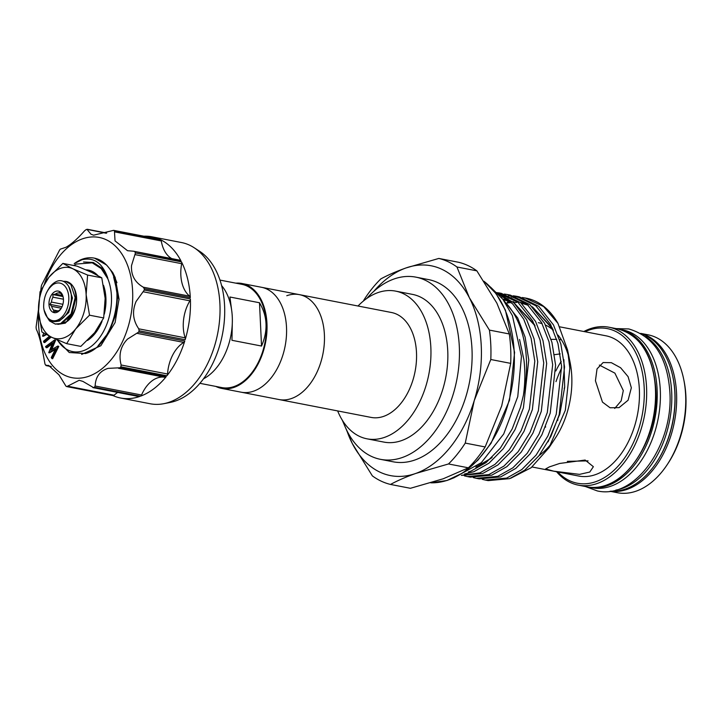 <?xml version="1.0" encoding="UTF-8"?>
<svg xmlns="http://www.w3.org/2000/svg" width="722" height="722" viewBox="0 0 722 722"><rect width="100%" height="100%" fill="white"/><g stroke="black" fill="none" stroke-linecap="round" stroke-linejoin="round"><path stroke-width="1.08" d="M645.649 336.669A80.431 51.785 101 0 1 671.695 392.344A80.431 51.785 101 0 1 615.875 490.094M641.443 333.817A80.431 51.785 101 0 1 674.862 392.967A80.431 51.785 101 0 1 610.902 491.168M618.637 329.106A80.431 51.785 101 0 1 619.476 329.259A80.431 51.785 101 0 1 657.119 389.519A80.431 51.785 101 0 1 588.827 487.169A80.431 51.785 101 0 1 587.988 486.998M619.476 329.259L622.644 329.882A80.431 51.785 101 0 1 660.296 390.133A80.431 51.785 101 0 1 591.995 487.783L588.827 487.169M559.514 415.078A67.778 43.636 101 0 1 559.604 413.318A67.778 43.636 101 0 0 559.514 415.078M564.18 388.571A67.778 43.636 101 0 1 564.703 386.947A67.778 43.636 101 0 0 564.18 388.571M299.386 294.639L261.499 287.284A53.428 34.403 101 0 1 273.936 294.062A53.428 34.403 101 0 1 285.091 346.289A53.428 34.403 101 0 1 255.209 390.557A53.428 34.403 101 0 1 253.747 391.116A53.428 34.403 101 0 1 241.139 392.19L279.026 399.546A53.428 34.403 -79 0 0 291.625 398.472A53.428 34.403 -79 0 0 324.259 344.105A53.428 34.403 -79 0 0 299.386 294.639L391.486 312.509A53.428 34.403 -79 0 1 416.35 361.984A53.428 34.403 -79 0 1 383.725 416.341A53.428 34.403 -79 0 1 371.126 417.415L279.026 399.546A53.428 34.403 -79 0 0 291.625 398.472A53.428 34.403 -79 0 0 324.259 344.105A53.428 34.403 -79 0 0 299.386 294.639A53.428 34.403 -79 0 0 286.778 295.713M219.957 280.082L241.798 284.315A52.589 33.862 101 0 1 266.274 333.004A52.589 33.862 101 0 1 234.163 386.514A52.589 33.862 101 0 1 221.753 387.57L199.913 383.328M94.564 258.178L106.594 265.037L108.841 267.754A50.197 32.319 -79 0 0 94.293 258.124A50.197 32.319 -79 0 0 82.452 259.135A50.197 32.319 -79 0 0 74.186 263.638L81.893 259.785C93.689 256.942 102.253 262.817 107.56 277.401L107.867 278.836A45.694 29.422 -79 0 1 83.427 350.693A45.694 29.422 -79 0 1 57.381 339.836M235.814 283.159A53.428 34.403 101 0 1 241.951 283.493L261.499 287.284A53.428 34.403 101 0 1 273.936 294.062A53.428 34.403 101 0 1 285.091 346.289A53.428 34.403 101 0 1 255.209 390.557A53.428 34.403 101 0 1 253.747 391.116A53.428 34.403 101 0 1 241.139 392.19L221.591 388.391A53.428 34.403 101 0 1 215.779 386.405M108.841 267.754C127.153 290.289 112.415 346.84 85.476 353.545L69.249 352.526L56.803 339.584M241.951 283.493A53.428 34.403 101 0 1 266.824 332.959A53.428 34.403 101 0 1 234.199 387.326A53.428 34.403 101 0 1 221.591 388.391M221.591 285.569A53.428 34.403 101 0 1 230.85 335.766A53.428 34.403 101 0 1 203.487 378.842M73.734 265.506L76.351 264.053A45.694 29.422 -79 0 0 73.761 265.515M76.351 264.053L92.236 262.817L101.188 268.575L107.867 278.836M231.609 309.873L229.921 297.013L259.496 302.753C267.492 316.191 268.178 330.622 261.535 346.046L231.961 340.306L232.285 323.564M259.496 302.753L261.535 346.046M62.895 304.296L51.442 302.067L49.944 304.359L51.65 306.345A9.278 5.975 -79 0 0 53.545 310.045L53.735 311.733L56.19 311.29A9.278 5.975 -79 0 0 59.583 310.09L61.09 308.547M48.988 304.422A10.965 7.058 -79 0 0 53.41 312.436A10.965 7.058 -79 0 0 60.919 308.817A10.965 7.058 -79 0 0 63.437 299.314A10.965 7.058 -79 0 0 63.175 297.184A10.965 7.058 -79 0 0 54.962 291.643A10.965 7.058 -79 0 0 48.988 304.422M58.157 310.938L53.545 310.045M51.65 306.345L61.289 308.222M44.078 310.036A19.124 12.31 -79 0 0 59.574 318.998A19.124 12.31 -79 0 0 68.409 293.998A19.124 12.31 -79 0 0 53.067 284.594C46.704 289.657 43.573 297.175 43.672 307.175A19.124 12.31 -79 0 0 44.078 310.036L47.408 317.653C54.403 327.364 68.626 317.978 70.81 302.978C73.861 288.132 64.303 276.129 54.944 282.329A21.931 14.124 -79 0 0 48.916 288.376L52.598 284.937M66.117 281.454A21.931 14.124 -79 0 1 66.514 281.526A21.931 14.124 -79 0 1 67.516 281.779C72.76 283.845 75.584 289.188 75.981 297.798L71.902 314.106L61.424 323.781L55.585 324.079M45.784 315.099L49.538 320.938L55.17 324.007L60.594 323.618L71.072 313.944L75.16 297.644L70.774 284.324L65.747 281.372L63.139 281.282M104.302 314.151A37.3 24.016 -79 0 0 105.917 298.078A37.3 24.016 -79 0 0 103.508 285.307M97.678 275.407A37.3 24.016 -79 0 0 88.454 270.127A37.3 24.016 -79 0 0 86.026 269.847M159.237 239.199A2.247 1.444 101 0 1 159.463 239.217A2.247 1.444 101 0 1 159.679 239.289A82.118 52.868 -79 0 0 151.918 236.798L181.493 242.538A82.118 52.868 101 0 1 194.083 247.691L199.552 251.247A79.582 51.244 101 0 1 224.596 305.875A79.582 51.244 101 0 1 170.202 402.434L163.804 403.688A82.118 52.868 101 0 1 150.194 403.76L120.628 398.021A82.118 52.868 -79 0 0 139.545 396.531A2.247 1.444 101 0 1 139.021 396.568L92.903 387.615L139.545 396.531M194.083 247.691A82.118 52.868 101 0 1 219.921 304.052A82.118 52.868 101 0 1 163.804 403.688M181.736 262.889A2.247 1.444 101 0 1 181.682 263.683A32.057 20.64 -79 0 0 180.834 275.064A32.057 20.64 -79 0 0 189.696 296.191A2.247 1.444 101 0 1 190.319 297.654A82.118 52.868 -79 0 0 181.493 261.887A2.247 1.444 101 0 1 181.736 262.889M190.319 297.654L144.256 288.71L143.29 287.185C134.824 282.347 130.908 275.118 131.539 265.497L135.438 252.944L181.493 261.887M159.679 239.289L113.616 230.345L93.616 235.182L91.008 234.244L86.938 229.343A82.118 52.868 101 0 0 86.035 229.668L84.591 230.796C77.579 238.747 71.352 244.253 65.901 247.303L60.323 249.162A82.118 52.868 101 0 0 59.565 250.101L41.714 284.865A82.118 52.868 101 0 0 41.316 286.174L40.775 290.253M38.474 309.521L36.1 326.895A82.118 52.868 101 0 0 36.127 327.553A82.118 52.868 101 0 0 36.163 328.221L36.443 329.62C38.338 333.176 40.333 340.035 42.427 350.179L44.981 363.987A82.118 52.868 101 0 0 45.495 364.971L46.235 365.576L48.527 365.377L58.933 374.772L65.982 386.198A82.118 52.868 101 0 0 66.803 386.586L79.194 380.277L82.958 381.433L93.481 387.588A82.118 52.868 101 0 0 94.383 387.263L95.142 386.008C95.575 376.776 99.889 370.891 108.065 368.373L120.096 367.769L166.159 376.713A2.247 1.444 101 0 1 164.914 377.299A32.057 20.64 -79 0 0 157.351 377.94A32.057 20.64 -79 0 0 141.548 395.015A2.247 1.444 101 0 1 140.447 396.207A82.118 52.868 -79 0 0 166.159 376.713M117.731 392.434A32.057 20.64 -79 0 0 114.13 395.223A2.247 1.444 101 0 1 113.074 395.593A2.247 1.444 101 0 1 112.867 395.53M166.908 375.774L120.854 366.83L121.143 364.998C118.489 354.818 120.619 346.181 127.514 339.096L138.705 332.066L184.769 341.01A2.247 1.444 101 0 1 183.776 342.408A32.057 20.64 -79 0 0 176.809 348.663A32.057 20.64 -79 0 0 167.549 374.005A2.247 1.444 101 0 1 166.908 375.774A82.118 52.868 -79 0 0 184.769 341.01M185.166 339.701L139.102 330.757L138.768 328.826C132.857 320.252 131.973 311.128 136.106 301.435L144.319 290.036L190.382 298.98A2.247 1.444 101 0 1 189.913 300.83A32.057 20.64 -79 0 0 185.401 311.002A32.057 20.64 -79 0 0 185.175 337.833A2.247 1.444 101 0 1 185.166 339.701A82.118 52.868 -79 0 0 190.382 298.98M179.904 260.227A2.247 1.444 101 0 1 180.193 260.236A2.247 1.444 101 0 1 180.987 260.904L133.498 251.22L127.532 250.705L115.033 240.904L114.428 230.733L160.492 239.668A2.247 1.444 101 0 1 161.277 240.94A32.057 20.64 -79 0 0 164.318 250.471A32.057 20.64 -79 0 0 171.755 258.602M44.629 283.304A71.433 45.991 101 0 1 96.098 237.015A71.433 45.991 101 0 1 132.613 290.957A71.433 45.991 101 0 1 88.815 376.252A71.433 45.991 101 0 1 38.537 324.169A71.433 45.991 101 0 1 38.627 312.924M144.256 288.71A82.118 52.868 101 0 1 144.292 289.378A82.118 52.868 101 0 1 144.319 290.036M134.924 251.96A82.118 52.868 101 0 1 135.438 252.944M180.193 260.236L133.498 251.22M159.463 239.217L113.616 230.345A82.118 52.868 101 0 1 114.428 230.733M106.188 233.242L86.938 229.343M151.918 236.798A82.118 52.868 -79 0 0 143.904 236.202M180.987 260.904A82.118 52.868 -79 0 0 160.492 239.668M74.926 290.623L76.207 294.468M72.904 286.174A21.651 13.944 101 0 1 76.081 293.809A21.651 13.944 101 0 1 76.604 298.024A21.651 13.944 101 0 1 71.83 316.462L65.251 323.176L57.841 324.358M49.024 277.167A36.136 23.266 -79 0 0 38.537 311.462A36.136 23.266 -79 0 0 51.858 337.354A36.136 23.266 -79 0 0 75.657 328.952A36.136 23.266 -79 0 0 86.135 294.657A36.136 23.266 -79 0 0 72.823 268.764A36.136 23.266 -79 0 0 49.024 277.167L62.868 263.404L72.823 268.764L87.615 275.064L86.135 294.657L89.51 315.189L75.657 328.952L66.659 343.654L51.858 337.354L41.912 331.994L38.537 311.462L40.017 291.868L49.024 277.167M71.902 316.344L66.623 321.606C68.364 321.245 72.056 316.335 71.83 316.462M66.623 321.606L60.856 323.952M87.488 340.441A37.3 24.016 -79 0 0 102.019 321.344M107.091 265.588L112.74 272.573L115.195 277.528L119.04 299.088L115.096 322.544L100.854 345.721L81.649 354.43M113.607 276.968L119.031 299.892M48.735 352.679L52.652 342.788L46.091 347.598L45.567 346.578L54.664 339.9L50.522 350.251L57.85 346.046L58.789 346.398L52.634 358.744L51.262 357.561L55.693 348.663L48.735 352.679L49.574 352.841L55.242 349.574M52.183 343.907L46.939 347.76L46.091 347.598M54.664 339.9L55.603 340.252L51.722 349.565M51.208 337.039L44.719 342.598L43.871 342.427L43.519 341.253L49.448 336.181M46.398 334.602L43.365 336.272L42.517 336.109L43.735 333.104M139.102 330.757A82.118 52.868 101 0 1 138.705 332.066M120.854 366.83A82.118 52.868 101 0 1 120.096 367.769M112.966 395.575A82.118 52.868 -79 0 0 120.628 398.021M45.495 364.971L51.199 366.541M66.803 386.586L67.724 386.216L114.13 395.223M45.82 334.295L42.517 336.109M50.54 336.723L43.871 342.427M57.85 346.046L58.789 346.398M57.95 346.235L51.794 358.581M54.755 340.089L55.603 340.252M66.659 343.654L80.819 346.398L94.672 332.643L103.67 317.942L105.15 298.348L101.775 277.817L91.829 272.456L77.037 266.147L62.868 263.404M101.775 277.817L87.615 275.064M103.67 317.942L89.51 315.189M46.235 293.303L48.428 289.125M62.417 295.506L55.377 294.143L52.923 294.594L52.941 297.175A9.278 5.975 -79 0 0 51.442 302.067M52.941 297.175L63.428 299.215M63.265 297.69A9.278 5.975 -79 0 0 61.415 294.188L59.709 292.193L58.771 292.942A9.278 5.975 -79 0 0 55.377 294.143M58.771 292.942L60.711 293.322M62.895 296.525L52.923 294.594M62.056 306.715L49.944 304.359M337.652 410.917A75.223 48.437 -79 0 0 366.966 438.814L383.869 442.09A75.223 48.437 -79 0 0 401.613 440.582A75.223 48.437 -79 0 0 447.55 364.041A75.223 48.437 -79 0 0 412.533 294.395L395.638 291.119A75.223 48.437 -79 0 0 377.895 292.627A75.223 48.437 -79 0 0 358.013 306.02M366.966 438.814A75.223 48.437 -79 0 0 384.718 437.306A75.223 48.437 -79 0 0 430.655 360.765A75.223 48.437 -79 0 0 395.638 291.119M599.359 365.07L614.891 373.139L623.294 390.602L621.155 400.9L614.72 408.453M557.772 471.98A78.743 50.693 -79 0 0 615.225 469.11A78.743 50.693 -79 0 0 644.186 387.615A78.743 50.693 -79 0 0 584.991 331.732M583.836 331.515A80.431 51.785 101 0 1 608.917 327.21A80.431 51.785 101 0 1 646.56 387.47A80.431 51.785 101 0 1 578.268 485.121A80.431 51.785 101 0 1 556.617 471.755M683.725 379.393L684.05 380.999A77.615 49.971 101 0 1 685.9 396.116A77.615 49.971 101 0 1 668.076 463.343L667.164 464.715A80.431 51.785 -79 0 0 685.638 395.051A80.431 51.785 -79 0 0 683.725 379.393A80.431 51.785 -79 0 0 647.995 334.8L640.694 333.383M548.937 447.793L555.362 438.064A71.433 45.991 -79 0 0 571.77 376.198A71.433 45.991 -79 0 0 570.073 362.291L567.591 350.071L569.82 368.229L565.317 410.34L548.937 447.793L531.103 467.748L510.797 478.208M568.737 356.722A71.433 45.991 -79 0 0 558.025 335.107M553.386 330.27A71.433 45.991 -79 0 0 545.471 325.026M542.159 323.691A71.433 45.991 -79 0 0 538.341 322.68M595.433 380.783L597.031 368.897L603.132 362.543L611.344 362.679L620.595 367.742L628.095 376.667L631.344 387.759L628.095 400.232L619.052 407.623L610.063 407.768L602.464 402.109L595.433 380.783M532.042 466.981L578.719 476.042A71.433 45.991 -79 0 0 639.367 389.311A71.433 45.991 -79 0 0 605.938 335.802L559.803 326.849M561.202 361.406A71.433 45.991 -79 0 0 555.841 370.955M510.698 363.374A115.583 74.42 -79 0 0 510.671 348.428A115.583 74.42 -79 0 0 509.308 333.961L489.417 330.098A115.583 74.42 101 0 1 490.779 344.565A115.583 74.42 101 0 1 490.798 359.511L510.698 363.374L501.709 405.899L485.157 446.954L465.257 443.091A115.583 74.42 101 0 1 448.506 463.957L415.719 473.461A106.865 68.807 -79 0 0 474.246 400.566A106.865 68.807 -79 0 0 469.399 297.807A106.865 68.807 -79 0 0 406.026 267.943A106.865 68.807 -79 0 0 373.788 291.372M346.804 430.402A106.865 68.807 -79 0 0 352.345 443.597L342.255 420.096M342.932 421.188A92.804 59.745 -79 0 0 380.521 459.345A92.804 59.745 -79 0 0 459.318 346.668A92.804 59.745 -79 0 0 415.881 277.14A92.804 59.745 -79 0 0 366.749 298.475M380.521 459.345L393.192 461.809A92.804 59.745 -79 0 0 471.989 349.132A92.804 59.745 -79 0 0 428.561 279.604L415.881 277.14M567.591 350.071L557.944 323.33A93.165 59.989 -79 0 0 526.158 298.168L522.196 297.518M519.56 339.484L523.901 359.709C525.318 371.261 525.156 383.093 523.423 395.205A93.165 59.989 -79 0 0 526.419 359.556A93.165 59.989 -79 0 0 504.705 301.787M502.855 299.26L517.701 317.978L525.111 337.12L528.775 360.016L523.414 407.858L515.075 429.563L503.243 448.723L488.993 463.172L473.876 471.701L464.463 474.029M461.602 475.311L479.895 472.874L495.012 464.345L509.263 449.896L521.085 430.736L529.425 409.031L534.794 361.19L531.121 338.293L523.712 319.151L512.602 303.836L498.135 293.764M497.268 292.888L513.965 302.897L526.645 319.72L534.054 338.862L537.719 361.749L532.358 409.6L524.019 431.305L512.187 450.465L497.936 464.914L482.819 473.442L461.367 475.41M464.381 475.861L467.369 476.574L488.839 474.607L503.956 466.078L518.206 451.629L530.029 432.469L538.368 410.764L543.738 362.922L540.065 340.026L532.656 320.884L517.945 302.274L496.907 292.527M497.151 292.762L499.859 293.096M498.397 292.789L501.321 293.349L520.869 302.843L535.58 321.452L542.989 340.594L546.662 363.491L541.301 411.332L532.962 433.038L521.131 452.198L506.88 466.647L491.763 475.175L470.293 477.143L467.369 476.574M473.325 477.603L476.303 478.307L497.774 476.339L512.9 467.811L527.15 453.362L538.973 434.202L547.312 412.497L552.673 364.655L549.009 341.759L541.599 322.617L526.889 304.007L507.34 294.522L504.308 294.053M507.34 294.522L510.264 295.09L529.813 304.576L544.523 323.185L551.933 342.327L555.606 365.224L550.236 413.065L541.897 434.77L530.074 453.93L515.824 468.379L500.707 476.908L479.237 478.876L476.303 478.307M482.269 479.336L485.247 480.049L506.718 478.081L521.835 469.553L536.085 455.104L547.917 435.944L556.256 414.229L561.617 366.388L557.953 343.501L550.543 324.349L535.823 305.749L516.275 296.255L513.252 295.785M501.276 297.283L503.794 296.76M505.355 296.507L508.541 296.173M510.075 296.101L513.189 296.119M514.687 296.21L517.737 296.571M516.284 296.255L519.208 296.823L538.756 306.318L553.467 324.918L560.877 344.069L564.55 366.957L559.18 414.798L550.841 436.512L539.018 455.663L524.768 470.121L509.651 478.641L488.18 480.617L485.247 480.049M468.352 471.998L470.952 471.132L486.068 462.603L500.319 448.154L512.151 428.994L520.49 407.289L523.423 395.205M553.657 471.159L545.624 468.948L549.37 466.899L559.604 463.47L585.136 460.049L593.376 466.701L589.775 472.044L579.504 474.372L553.657 471.159M561.418 339.809L559.568 339.593M556.752 339.358L551.103 339.385M554.487 354.664L560.191 353.906M588.051 460.871L567.366 461.349M557.944 323.33L543.63 306.561L525.219 297.987M520.706 297.374L517.611 297.247M516.086 297.265L512.927 297.482M511.375 297.681L508.144 298.258M506.555 298.628L504.263 299.269M539.126 455.519A71.433 45.991 -79 0 0 552.231 442.487M352.345 443.597A106.865 68.807 -79 0 0 415.719 473.461C405.954 476.944 397.551 480.599 390.503 484.435A115.583 74.42 101 0 1 372.362 475.888L352.345 443.597M490.798 359.511L474.246 400.566L465.257 443.091M363.464 300.975L364.059 299.783A115.583 74.42 101 0 1 380.81 278.918C387.858 275.082 396.261 271.427 406.026 267.943L438.814 258.44A115.583 74.42 101 0 1 456.954 266.987L469.399 297.807L489.417 330.098M448.506 463.957L468.407 467.82L443.182 478.794L410.403 488.298L390.503 484.435M468.407 467.82A115.583 74.42 -79 0 0 485.157 446.954M509.308 333.961L496.862 303.141L476.854 270.849A115.583 74.42 -79 0 0 458.714 262.303L438.814 258.44M456.954 266.987L476.854 270.849M610.045 491.285L617.346 492.711A80.431 51.785 -79 0 0 667.164 464.715M545.561 426.585A71.433 45.991 -79 0 0 545.606 427.135M115.231 282.284L117.587 297.247L115.691 314.864L109.419 331.425L98.048 345.82M83.526 261.978L93.3 262.483L101.721 268.088L107.56 277.401M181.682 263.683L135.276 254.676M95.142 386.008L141.548 395.015M121.143 364.998L167.549 374.005M138.768 328.826L185.175 337.833M143.29 287.185L189.696 296.191M112.74 272.573L116.937 282.681M140.447 396.207L94.383 387.263M161.277 240.94L114.87 231.933M189.913 300.83L143.507 291.823M183.776 342.408L137.37 333.402M164.914 377.299L118.507 368.292M75.512 307.942L73.211 313.321L67.336 320.108M68.644 286.219L72.453 298.005L68.77 312.455L59.412 321.028L56.063 321.534M50.278 287.049L52.76 284.676M483.966 281.219L496.032 293.61L505.436 310.198L514.587 352.462L509.515 400.232L491.059 443.281L477.892 460.203L462.946 472.829L446.972 480.509L430.799 482.81A106.865 68.807 -79 0 0 514.208 352.255A106.865 68.807 -79 0 0 484.074 281.39M655.432 389.194A80.431 51.785 -79 0 0 617.788 328.934C640.405 335.188 653.085 355.341 655.82 389.402C659.655 440.79 621.443 495.59 587.139 486.845A80.431 51.785 -79 0 0 655.432 389.194M561.707 367.868A80.431 51.785 -79 0 0 555.985 381.649M656.578 462.351A79.303 51.063 -79 0 0 674.971 393.391A79.303 51.063 -79 0 0 673.021 377.624M640.856 333.474A80.431 51.785 101 0 1 676.559 393.291A80.431 51.785 101 0 1 610.225 491.267M557.826 419.202A68.897 44.358 -79 0 0 557.826 420.33M491.195 458.235L475.825 467.134M502.611 298.944L509.515 300.975M514.398 303.303L534.488 324.557M507.386 302.121L510.454 301.796M512.638 301.715L513.739 301.715M516.708 301.877L517.566 301.967M520.309 302.383L527.394 304.44M532.276 306.769L552.375 328.032M563.873 359.682L564.685 387.209L559.812 414.058L548.097 441.792M585.361 486.502L597.302 490.933C635.739 499.669 673.527 443.795 669.872 392.118C667.435 357.3 653.726 336.244 628.745 328.943L616.01 328.591M490.599 287.157L502.972 299.422L512.421 315.64L521.446 356.397L517.773 396.604L503.712 433.985L481.33 462.667L453.56 478.009M94.817 258.223L94.293 258.124M55.991 324.169L55.17 324.007M67.002 386.649L113.074 395.593M46.082 365.594L51.298 366.605M106.712 233.044L87.398 229.289M66.514 281.526L65.747 281.372M608.917 327.21L617.788 328.934M578.268 485.121L587.139 486.845M552.971 329.331L533.26 307.725M528.369 305.298L521.212 303.132M516.582 302.518L513.441 302.428M511.23 302.509L506.943 303.032M535.083 325.857L515.373 304.251M510.481 301.823L503.324 299.657M476.448 466.665L485.292 462.306L492.151 457.324"/></g></svg>
